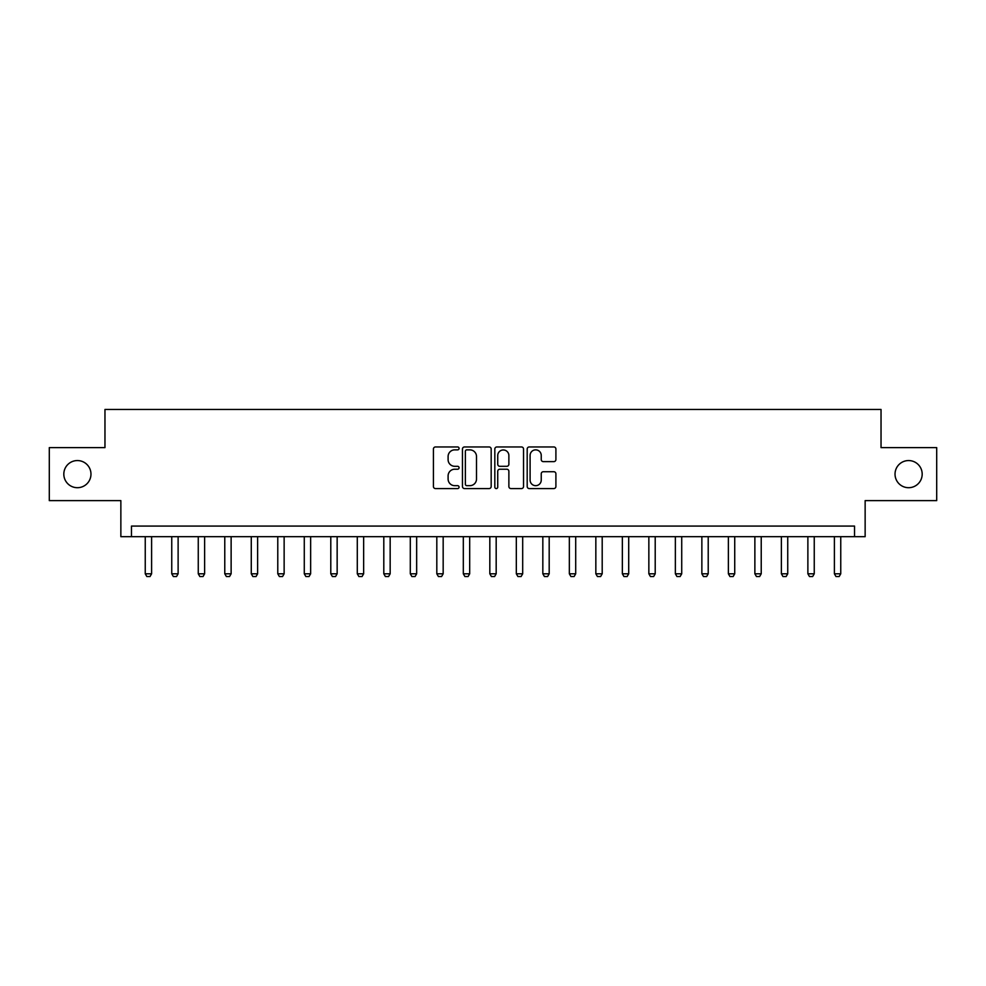 <?xml version="1.0" encoding="UTF-8"?>
<svg xmlns="http://www.w3.org/2000/svg" width="986" height="986" viewBox="0 0 986 986"><rect width="100%" height="100%" fill="white"/><g stroke="black" fill="none" stroke-linecap="round" stroke-linejoin="round"><path stroke-width="1.48" d="M459.069 448.408A1.454 1.454 0 0 0 457.615 446.954L435.504 446.954A2.083 2.083 0 0 0 433.421 449.037L433.421 486.505A2.083 2.083 0 0 0 435.504 488.575L457.615 488.575A1.454 1.454 0 0 0 459.069 487.121A1.454 1.454 0 0 0 457.615 485.667L454.756 485.667A6.655 6.655 0 0 1 448.1 479.011L448.1 475.881A6.655 6.655 0 0 1 454.756 469.225L457.615 469.225A1.454 1.454 0 0 0 459.069 467.771A1.454 1.454 0 0 0 457.615 466.304L454.756 466.304A6.655 6.655 0 0 1 448.1 459.649L448.1 456.53A6.655 6.655 0 0 1 454.756 449.862L457.615 449.862A1.454 1.454 0 0 0 459.069 448.408M895.029 474.13A13.57 13.57 0 0 0 908.599 487.7A13.57 13.57 0 0 0 922.181 474.13A13.57 13.57 0 0 0 908.599 460.561A13.57 13.57 0 0 0 895.029 474.13M63.819 474.13A13.57 13.57 0 0 0 77.401 487.7A13.57 13.57 0 0 0 90.971 474.13A13.57 13.57 0 0 0 77.401 460.561A13.57 13.57 0 0 0 63.819 474.13M553.824 461.633A2.083 2.083 0 0 0 555.907 459.55L555.907 449.037A2.083 2.083 0 0 0 553.824 446.954L529.272 446.954A2.083 2.083 0 0 0 527.19 449.037L527.19 486.505A2.083 2.083 0 0 0 529.272 488.575L553.824 488.575A2.083 2.083 0 0 0 555.907 486.505L555.907 473.798A2.083 2.083 0 0 0 553.824 471.727L543.311 471.727A2.083 2.083 0 0 0 541.24 473.798L541.24 480.096A5.571 5.571 0 0 1 535.669 485.667A5.571 5.571 0 0 1 530.098 480.096L530.098 455.433A5.571 5.571 0 0 1 535.669 449.862A5.571 5.571 0 0 1 541.24 455.433L541.24 459.55A2.083 2.083 0 0 0 543.311 461.633L553.824 461.633M854.529 536.68L865.141 536.68L865.141 500.629L936.7 500.629L936.7 447.619L881.04 447.619L881.04 409.461L104.96 409.461L104.96 447.619L49.3 447.619L49.3 500.629L120.859 500.629L120.859 536.68L854.529 536.68L854.529 526.08L131.471 526.08L131.471 536.68M491.176 449.037A2.083 2.083 0 0 0 489.093 446.954L464.542 446.954A2.083 2.083 0 0 0 462.459 449.037L462.459 486.505A2.083 2.083 0 0 0 464.542 488.575L489.093 488.575A2.083 2.083 0 0 0 491.176 486.505L491.176 449.037M496.907 446.954L521.458 446.954A2.083 2.083 0 0 1 523.541 449.037L523.541 486.505A2.083 2.083 0 0 1 521.458 488.575L510.958 488.575A2.083 2.083 0 0 1 508.875 486.505L508.875 471.308A2.083 2.083 0 0 0 506.792 469.225L499.816 469.225A2.083 2.083 0 0 0 497.733 471.308L497.733 487.121A1.454 1.454 0 0 1 496.278 488.575A1.454 1.454 0 0 1 494.824 487.121L494.824 449.037A2.083 2.083 0 0 1 496.907 446.954M466.822 449.862A1.454 1.454 0 0 0 465.367 451.329L465.367 484.212A1.454 1.454 0 0 0 466.822 485.667L469.841 485.667A6.655 6.655 0 0 0 476.509 479.011L476.509 456.53A6.655 6.655 0 0 0 469.841 449.862L466.822 449.862M508.875 455.544A5.571 5.571 0 0 0 503.304 449.973A5.571 5.571 0 0 0 497.733 455.544L497.733 464.233A2.083 2.083 0 0 0 499.816 466.304L506.792 466.304A2.083 2.083 0 0 0 508.875 464.233L508.875 455.544M145.25 536.68L145.25 573.79L151.61 573.79L151.61 536.68M151.61 573.79L150.02 576.539L146.84 576.539L145.25 573.79M171.749 536.68L171.749 573.79L178.121 573.79L178.121 536.68M178.121 573.79L176.531 576.539L173.351 576.539L171.749 573.79M198.26 536.68L198.26 573.79L204.62 573.79L204.62 536.68M204.62 573.79L203.03 576.539L199.85 576.539L198.26 573.79M224.771 536.68L224.771 573.79L231.131 573.79L231.131 536.68M231.131 573.79L229.541 576.539L226.361 576.539L224.771 573.79M251.27 536.68L251.27 573.79L257.629 573.79L257.629 536.68M257.629 573.79L256.04 576.539L252.86 576.539L251.27 573.79M277.781 536.68L277.781 573.79L284.141 573.79L284.141 536.68M284.141 573.79L282.551 576.539L279.371 576.539L277.781 573.79M304.28 536.68L304.28 573.79L310.639 573.79L310.639 536.68M310.639 573.79L309.049 576.539L305.87 576.539L304.28 573.79M330.791 536.68L330.791 573.79L337.15 573.79L337.15 536.68M337.15 573.79L335.56 576.539L332.381 576.539L330.791 573.79M357.289 536.68L357.289 573.79L363.649 573.79L363.649 536.68M363.649 573.79L362.059 576.539L358.879 576.539L357.289 573.79M383.8 536.68L383.8 573.79L390.16 573.79L390.16 536.68M390.16 573.79L388.57 576.539L385.39 576.539L383.8 573.79M410.299 536.68L410.299 573.79L416.659 573.79L416.659 536.68M416.659 573.79L415.069 576.539L411.889 576.539L410.299 573.79M436.81 536.68L436.81 573.79L443.17 573.79L443.17 536.68M443.17 573.79L441.58 576.539L438.4 576.539L436.81 573.79M463.309 536.68L463.309 573.79L469.681 573.79L469.681 536.68M469.681 573.79L468.079 576.539L464.899 576.539L463.309 573.79M489.82 536.68L489.82 573.79L496.18 573.79L496.18 536.68M496.18 573.79L494.59 576.539L491.41 576.539L489.82 573.79M516.319 536.68L516.319 573.79L522.691 573.79L522.691 536.68M522.691 573.79L521.101 576.539L517.921 576.539L516.319 573.79M542.83 536.68L542.83 573.79L549.19 573.79L549.19 536.68M549.19 573.79L547.6 576.539L544.42 576.539L542.83 573.79M569.341 536.68L569.341 573.79L575.701 573.79L575.701 536.68M575.701 573.79L574.111 576.539L570.931 576.539L569.341 573.79M595.84 536.68L595.84 573.79L602.199 573.79L602.199 536.68M602.199 573.79L600.61 576.539L597.43 576.539L595.84 573.79M622.351 536.68L622.351 573.79L628.711 573.79L628.711 536.68M628.711 573.79L627.121 576.539L623.941 576.539L622.351 573.79M648.85 536.68L648.85 573.79L655.209 573.79L655.209 536.68M655.209 573.79L653.619 576.539L650.44 576.539L648.85 573.79M675.361 536.68L675.361 573.79L681.72 573.79L681.72 536.68M681.72 573.79L680.13 576.539L676.951 576.539L675.361 573.79M701.859 536.68L701.859 573.79L708.219 573.79L708.219 536.68M708.219 573.79L706.629 576.539L703.449 576.539L701.859 573.79M728.371 536.68L728.371 573.79L734.73 573.79L734.73 536.68M734.73 573.79L733.14 576.539L729.96 576.539L728.371 573.79M754.869 536.68L754.869 573.79L761.229 573.79L761.229 536.68M761.229 573.79L759.639 576.539L756.459 576.539L754.869 573.79M781.38 536.68L781.38 573.79L787.74 573.79L787.74 536.68M787.74 573.79L786.15 576.539L782.97 576.539L781.38 573.79M807.879 536.68L807.879 573.79L814.251 573.79L814.251 536.68M814.251 573.79L812.649 576.539L809.469 576.539L807.879 573.79M834.39 536.68L834.39 573.79L840.75 573.79L840.75 536.68M840.75 573.79L839.16 576.539L835.98 576.539L834.39 573.79"/></g></svg>
